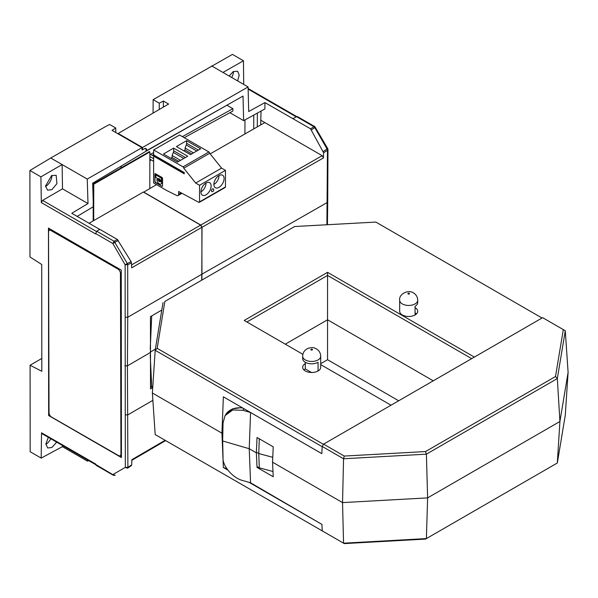 <?xml version="1.0" encoding="UTF-8"?>
<svg xmlns="http://www.w3.org/2000/svg" width="598" height="598" viewBox="0 0 598 598"><rect width="100%" height="100%" fill="white"/><g stroke="black" fill="none" stroke-linecap="round" stroke-linejoin="round"><path stroke-width="0.9" d="M127.568 468.174L131.321 465.678L127.509 468.212L125.318 467.382L125.169 317.261L127.74 317.269L127.688 264.757L125.124 264.757L127.314 263.494L114.106 241.263L96.727 231.232L95.553 233.908M96.428 231.478L42.578 200.39L41.322 202.602L40.911 176.851L29.9 170.497L29.982 256.998L41.718 264.48L41.815 371.298L30.087 365.236L30.169 451.737L41.18 458.098L41.539 432.795L41.905 433.617L95.792 464.721M45.874 444.329A8.91 5.143 120 0 0 50.755 438.723M56.698 442.154L51.854 447.498L47.735 447.977L45.874 444.052L48.318 437.317M45.538 186.479A9.045 5.225 120 0 0 45.553 186.471A9.045 5.225 120 0 0 51.951 175.378M51.817 189.708L56.9 183.706L56.167 175.304L51.6 175.558L45.523 186.083L47.578 190.164L51.817 189.708M93.393 206.669L77.172 216.394M145.949 148.655L146.032 151.204L92.675 183.19L93.213 200.779M131.508 262.858L131.097 261.61L127.314 263.494L127.688 264.757L131.508 262.858L131.665 267.829L201.892 227.337L200.607 225.117L143.356 192.063L89.065 223.263M99.679 229.393L71.775 213.284L87.996 203.559L87.241 179.071L142.003 147.669L142.07 149.948L145.486 148.334M87.241 179.071L50.755 158.007L105.51 126.604L109.628 124.474L115.735 128.002L112.028 130.364L142.003 147.669M41.808 358.456L30.087 365.236M113.418 475.298L113.044 474.468L115.235 475.298L113.418 475.298L96.121 465.311L95.777 464.1L41.539 432.795M121.252 270.117L121.431 457.552L48.647 415.528L48.468 228.092L121.252 270.117M152.729 387.609L150.517 388.887L150.449 316.671L161.796 310.026M165.115 440.3L131.844 459.698L131.695 464.848L127.882 467.382L127.419 365.856L150.21 352.618M131.291 465.7L131.695 464.848M88.556 460.55L87.51 461.155L87.547 459.967M131.097 261.61L117.38 239.492L99.776 229.326L96.727 231.232M49.171 228.503L49.178 230.492M49.35 414.272L49.35 415.117L49.955 415.468M119.862 455.825L121.431 456.73M87.996 203.559L62.513 188.848L62.125 164.57L40.911 176.851M42.578 200.39L62.513 188.848M29.9 170.497L50.755 158.007M115.735 128.002L115.735 132.509M41.18 458.098L62.394 446.654L87.51 461.155M95.777 464.497L114.016 475.343M62.394 446.654L62.416 445.458M118.299 240.441L112.82 243.491L95.553 233.519M124.847 365.856L127.419 365.856L127.74 317.269L201.937 274.183L201.892 280.073M113.044 474.468L125.318 467.382L127.882 467.382L127.509 468.212L127.875 467.531M48.647 415.528L49.35 415.117M201.892 227.337L201.937 274.183M114.33 475.208L115.235 475.298M49.275 230.424L49.283 230.417A3.61 2.078 -120.1 0 0 49.283 230.424A3.61 2.078 -120.1 0 1 51.084 230.596L117.888 269.033A3.61 2.078 59.9 0 1 117.888 269.033A3.61 2.078 -120.1 0 0 117.888 269.033A3.61 2.078 59.9 0 1 120.445 273.443L120.938 454.039A3.61 2.078 59.9 0 1 120.198 455.691A3.61 2.078 59.9 0 1 118.397 455.512L51.592 417.083A3.61 2.078 59.9 0 1 49.029 412.665L48.535 232.076A3.61 2.078 59.9 0 1 49.275 230.424A3.61 2.078 59.9 0 1 51.077 230.596L117.881 269.033A3.61 2.078 -120.1 0 1 120.445 273.443L120.946 454.031A3.61 2.078 59.9 0 1 120.198 455.691L120.198 455.691M93.183 220.894L93.243 183.907L149.358 151.615L149.866 151.914L93.751 184.206L93.243 183.907M149.814 188.467L149.866 151.914M93.751 184.206L93.699 220.595M323.712 531.734L155.188 434.567L152.378 393.013L221.94 433.176L152.378 393.013L155.188 350.293L322.21 446.721M249.149 482.384L321.941 524.409L322.247 531.024M398.679 400.78L327.547 359.712L320.7 363.666M227.793 470.05L223.36 467.494L221.94 433.176L223.36 396.803L321.799 453.635M471.665 358.643L327.547 275.439L327.547 319.781L285.306 344.171L327.547 319.781L433.258 380.814L327.547 319.781L327.547 359.712M223.36 467.494L226.866 468.757M155.375 349.15L150.21 352.132L155.375 349.15M222.822 433.498L221.94 433.176L222.822 433.498M259.285 438.79L258.755 453.546L272.763 457.313L258.755 453.546L257.118 452.596L258.755 453.546L259.3 467.815L272.987 471.501M259.3 467.815L257.783 466.941M150.494 386.458L151.72 387.168L150.233 355.16M151.72 387.168L152.804 386.54M542.633 317.673L323.593 444.127L344.261 456.065L425.529 451.557L555.49 376.523L563.301 329.603L542.633 317.673M323.593 444.127L322.225 446.452L343.551 458.763L344.261 456.065M242.848 408.053A21.625 16.639 -148.4 0 0 225.7 414.593L225.08 415.595L232.734 409.981L242.878 410.28L250.569 412.523L321.799 453.65L322.225 446.452M563.301 329.603L565.282 330.746L568.1 372.375L559.922 421.493L427.615 497.88L559.922 421.493L568.1 372.375L565.282 415.176L557.321 463.002L559.922 421.493L557.321 378.571L565.282 330.746M555.49 376.523L557.321 378.571L426.389 454.166L427.615 497.88L426.389 538.589L557.321 463.002M425.529 451.557L426.389 454.166L343.551 458.763L342.542 502.604L427.615 497.88L342.542 502.604L343.551 543.186L426.389 538.589L425.529 539.09L344.261 543.597L322.24 530.882M256.355 452.843L257.028 437.489L273.226 446.841L272.546 462.194L342.542 502.604L272.546 462.194L273.226 476.763L257.028 467.412L256.355 452.843L249.224 448.724L256.355 452.843M250.569 412.523L249.224 448.724L250.569 482.795L321.821 524.341M225.08 415.595L223.047 422.876L222.665 440.973L249.224 448.724L222.665 440.973L223.047 457.836C222.366 466.014 233.272 478.505 242.878 480.553L250.569 482.795M415.064 307.604A9.022 5.21 180 0 1 417.71 311.281A9.022 5.21 180 0 1 415.064 314.967A9.022 5.21 180 0 1 402.312 314.967A9.022 5.21 180 0 1 399.673 311.281L399.673 300.241C398.619 294.283 407.896 289.23 413.39 292.841C416.156 294.545 417.598 297.012 417.71 300.241A9.022 5.21 180 0 1 412.142 305.047A9.022 5.21 180 0 1 402.312 303.919A9.022 5.21 180 0 1 399.673 300.241M415.064 314.967L415.064 306.281A9.022 5.21 0 0 0 417.71 302.595L417.71 300.241M305.301 363.606L305.301 362.283A9.022 5.21 0 0 0 318.061 362.283L318.061 370.977A9.022 5.21 180 0 1 305.301 370.977A9.022 5.21 180 0 1 302.663 367.292A9.022 5.21 180 0 1 305.301 363.606L305.301 368.914A9.022 5.21 0 0 0 303.919 369.945M320.7 356.244A9.022 5.21 180 0 1 315.131 361.057A9.022 5.21 180 0 1 305.301 359.929L305.301 359.929A9.022 5.21 180 0 1 302.663 356.244C302.842 352.521 304.651 349.875 308.09 348.305C314.316 346.773 314.092 348.156 316.379 348.851C319.145 350.555 320.588 353.022 320.7 356.244L320.7 367.292A9.022 5.21 180 0 1 318.061 370.977M542.027 318.024L375.843 222.075L294.657 226.515L164.861 301.452L157.169 348.328L323.473 444.344M391.017 405.205L320.7 364.608M302.887 354.322L244.208 320.446L327.547 272.329L474.356 357.088M246.899 322.001L327.547 275.439L327.547 272.329M157.169 348.328L155.188 350.293L163.015 302.603M416.455 313.935A9.022 5.21 0 0 0 415.064 312.904M302.663 356.244L302.663 358.606A9.022 5.21 0 0 0 305.301 362.283M409.331 293.244C408.135 293.042 407.716 293.289 408.053 293.977C409.301 294.209 409.72 293.969 409.331 293.244M305.301 368.914L311.513 372.494M311.042 349.987C312.291 350.219 312.717 349.972 312.32 349.254C311.132 349.053 310.706 349.299 311.042 349.987M151.698 315.938L150.233 349.03M218.988 175.58A7.213 4.164 -60 0 1 222.591 175.221A7.213 4.164 -60 0 1 223.697 181.007A7.213 4.164 -60 0 1 218.988 187.361A7.213 4.164 -60 0 1 215.377 187.72A7.213 4.164 -60 0 1 214.271 181.942A7.213 4.164 -60 0 1 218.988 175.58M206.026 183.033A7.213 4.164 -60 0 1 209.636 182.682A7.213 4.164 -60 0 1 210.743 188.46A7.213 4.164 -60 0 1 206.026 194.821A7.213 4.164 -60 0 1 202.423 195.172A7.213 4.164 -60 0 1 201.317 189.394A7.213 4.164 -60 0 1 206.026 183.033M218.95 175.603A6.855 3.954 -60 0 1 214.114 184.251A6.855 3.954 -60 0 1 213.882 184.378M205.996 183.055A6.855 3.954 -60 0 1 201.152 191.711A6.855 3.954 -60 0 1 200.928 191.831M160.526 181.254L161.565 181.515L161.714 182.397A3.431 1.981 60.1 0 1 160.997 183.967A3.431 1.981 60.1 0 1 159.285 183.795A3.431 1.981 60.1 0 1 156.863 179.594L158.492 179.998A1.645 0.949 -119.9 0 0 160.227 181.5M159.023 179.415A0.822 0.478 60.1 0 1 159.808 180.768M159.292 179.49A0.822 0.478 60.1 0 1 159.285 180.835A0.822 0.478 60.1 0 1 159.292 179.49M159.292 178.817A1.645 0.949 60.1 0 1 160.339 180.185L161.595 181.037L161.318 178.084L156.13 175.087L155.719 177.314L158.238 178.974A1.645 0.949 60.1 0 1 158.47 178.735A1.645 0.949 60.1 0 1 159.292 178.817M155.091 155.757L153.649 156.145L184.259 173.816L184.259 172.598L153.649 154.919L153.656 149.934L179.572 135.021L208.911 151.959A1.084 0.628 -119.9 0 1 209.674 153.282L221.589 168.128L225.476 170.37L225.453 186.965A1.084 0.628 -119.9 0 1 225.222 187.458L199.306 202.371A1.084 0.628 -119.9 0 0 199.538 201.877L225.453 186.965M181.956 193.289L178.01 195.561A2.885 1.667 -119.9 0 1 176.709 195.494L166.797 190.56L153.604 182.951L153.649 156.145M199.306 202.371A1.084 0.628 -119.9 0 1 198.798 202.333L178.615 191.495L178.608 194.238A2.885 1.667 -119.9 0 1 178.01 195.561M225.476 170.37L199.56 185.283L199.538 201.877M213.538 188.998C214.047 190.523 213.523 191.427 211.969 191.719L211.333 190.882C212.111 188.691 212.895 188.243 213.665 189.536M209.674 153.282L183.758 168.195L195.673 183.04L221.589 168.128M153.656 149.934L182.995 166.864L208.911 151.959M187.69 156.228L177.486 162.095L163.456 154L173.659 148.125L187.69 156.228M200.644 148.775L190.441 154.643L176.41 146.54L186.613 140.672L200.644 148.775M199.56 185.283L195.673 183.04M183.758 168.195A1.084 0.628 -119.9 0 0 182.995 166.864M155.435 173.674L162.013 177.471A0.762 0.441 60.1 0 1 162.551 178.406L162.536 186.008A0.762 0.441 60.1 0 1 161.998 186.322L155.42 182.525A0.762 0.441 60.1 0 1 154.889 181.59L154.897 173.988A0.762 0.441 60.1 0 1 155.435 173.674M173.659 148.125L173.652 150.763L185.402 157.543M183.78 158.477L173.308 152.43L172.119 155.495L172.112 157.483L170.796 158.238M173.308 152.43A3.61 2.086 120 0 0 173.652 150.763M186.613 140.672L186.613 143.303L198.357 150.091M183.758 150.786L185.074 150.031L185.074 148.042L193.483 152.894M196.735 151.017L186.27 144.978L185.074 148.042M186.27 144.978A3.61 2.086 120 0 0 186.613 143.303M184.259 173.435L153.978 155.951M155.203 173.607A0.762 0.441 -119.9 0 0 155.151 173.839L154.897 173.988M154.889 181.59L155.151 173.839M155.144 181.441A0.762 0.441 -119.9 0 0 155.674 182.375L155.42 182.525M161.998 186.322L155.674 182.375M178.795 161.34L172.112 157.483M191.756 153.888L185.074 150.031M184.259 173.353L154.434 156.13M161.968 182.211L161.968 182.248A3.431 1.981 60.1 0 1 161.251 183.818A3.431 1.981 60.1 0 1 161.124 183.885M157.139 179.273L158.492 179.998M156.003 175.035L161.572 177.935L161.699 180.91M153.641 161.333L149.859 159.15M172.119 155.495L180.521 160.346M161.714 182.36L160.339 181.358A1.645 0.949 60.1 0 1 160.114 181.59A1.645 0.949 60.1 0 1 158.238 180.148M153.641 158.679L149.859 156.497M149.866 154.142L153.738 156.085M257.028 467.412L257.813 466.956M150.958 159.786L149.851 161.161M231.695 77.486A8.91 5.143 120 0 0 233.482 71.461M229.169 76.028L233.235 71.603L237.578 71.252L239.215 75.049L237.623 80.902M118.18 133.915L118.187 133.466L142.503 147.504L248.088 86.949L248.693 111.52L264.929 102.594L264.892 108.948L243.633 120.639L243.02 96.069L146.637 150.659L146.002 150.292M146.637 150.659L146.6 149.104L145.949 148.73M210.16 153.888L264.832 122.56L260.758 120.213L260.728 124.907M244.911 133.974L244.986 119.899M146.6 149.104L145.419 148.282L142.556 149.62L142.055 149.328M143.595 192.205L156.519 184.633M261.087 111.041L260.758 120.213M257.297 126.873L257.372 113.089M253.784 115.063L253.709 128.936M243.633 120.639L229.871 112.693M142.503 147.504L142.556 149.62M159.218 109.516L159.255 103.17L163.366 101.04L168.584 104.052L118.187 133.466M159.255 103.17L153.14 99.642L232.458 54.403L243.468 60.757L243.7 84.415M240.067 97.736L145.03 151.802M227.218 105.398L232.884 108.672L182.383 136.643M184.229 137.704L232.876 111.049L232.884 108.672M153.656 152.557L150.442 154.336M121.97 167.373L120.983 166.805L121.2 166.087M153.649 154.456L152.251 155.226M264.832 122.56L322.202 155.689L200.756 225.035L143.595 192.033M264.929 102.594L310.534 128.802L323.608 152.774L327.442 150.277L326.904 224.751M200.756 225.035L202.027 227.262L323.428 157.939L322.202 155.689M323.428 157.939L323.608 152.774M211.602 65.885L248.088 86.949M163.366 101.04L163.336 107.117M297.55 116.655L296.571 116.692L313.95 126.731L314.854 126.641L297.55 116.655M243.468 60.757L222.972 72.448M314.854 126.641L327.734 148.633L327.973 149.545L327.442 150.277L327.442 148.797M315.228 127.486L314.862 127.688L327.069 149.007L323.271 151.481M120.983 166.805L120.975 167.948M201.72 280.178L201.795 274.258L327.711 202.236L327.427 224.728M202.027 227.262L201.795 274.258M292.93 118.636L296.571 116.692M153.14 99.642L153.073 113.104M310.534 128.802L313.95 126.731L314.862 127.688L311.423 129.766M95.553 233.915L41.322 202.602M125.169 317.261L125.124 264.757L112.82 243.491L114.106 241.263L117.38 239.492M200.607 225.117L131.567 264.921M125.266 414.877L127.83 414.87L152.871 400.331M242.878 410.28L243.879 408.651M225.7 414.593L232.42 408.897L241.913 407.515M181.074 192.818L178.608 194.238M248.14 89.102L296.234 116.872M165.639 440.606L131.829 460.318M248.125 88.511L296.787 116.61M327.973 149.545L327.711 202.229"/></g></svg>
